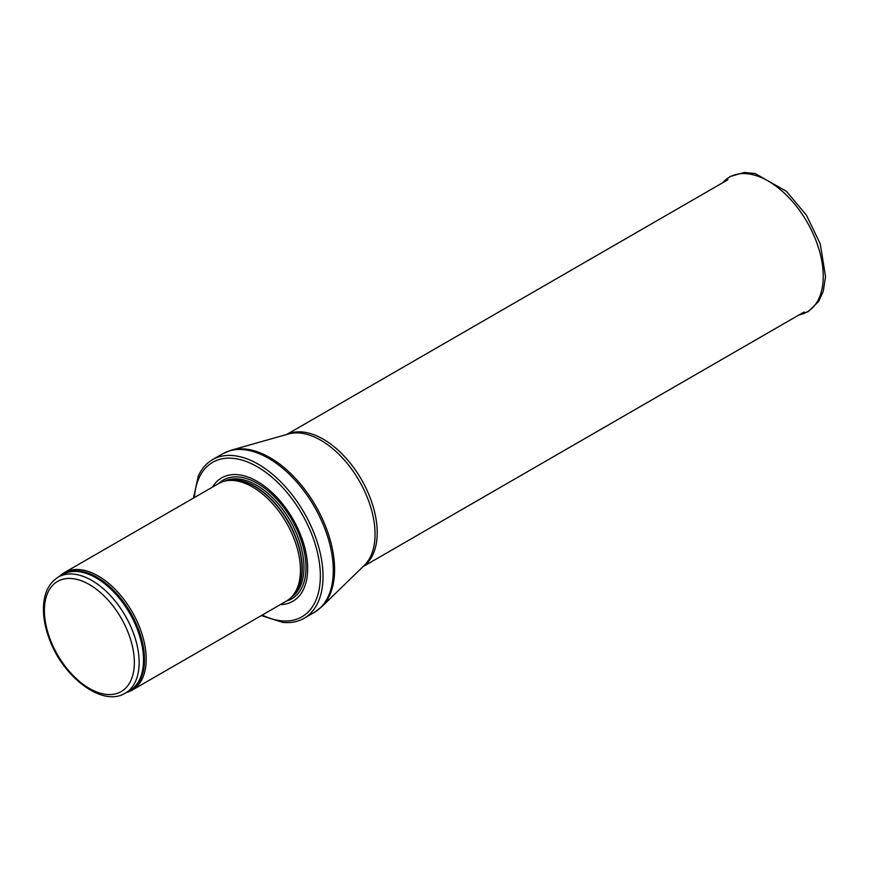 <?xml version="1.0" encoding="UTF-8"?>
<svg xmlns="http://www.w3.org/2000/svg" width="869" height="869" viewBox="0 0 869 869"><rect width="100%" height="100%" fill="white"/><g stroke="black" fill="none" stroke-linecap="round" stroke-linejoin="round"><path stroke-width="1.3" d="M126.374 692.506A67.836 39.17 -120 0 0 132.142 690.149A67.836 39.17 -120 0 0 142.549 635.793A67.836 39.17 -120 0 0 98.23 576.017A67.836 39.17 -120 0 0 64.306 572.649A67.836 39.17 -120 0 0 59.385 576.473M132.142 690.149L286.401 601.098A67.836 39.17 -120 0 0 292.212 596.319A67.836 39.17 -120 0 0 294.852 540.844A67.836 39.17 -120 0 0 252.477 486.955A67.836 39.17 -120 0 0 225.603 480.948A67.836 39.17 -120 0 0 218.564 483.598L64.306 572.649M280.329 604.596A71.225 41.125 -120 0 0 306.225 554.14A71.225 41.125 -120 0 0 257.278 481.415A71.225 41.125 -120 0 0 212.492 487.096M261.33 615.567L282.49 622.334A91.582 52.879 -120 0 0 304.052 618.315A91.582 52.879 -120 0 0 318.097 544.928A91.582 52.879 -120 0 0 258.267 464.231A91.582 52.879 -120 0 0 212.47 459.701A91.582 52.879 -120 0 0 198.208 476.364L193.494 498.067M91.788 580.427A66.989 38.681 -120 0 0 58.288 577.114C48.892 582.99 43.95 593.049 43.45 607.279C43.211 616.436 44.862 626.125 48.392 636.347C61.254 675.767 101.977 707.822 125.277 693.136A66.989 38.681 -120 0 0 135.542 639.454A66.989 38.681 -120 0 0 91.788 580.427M89.388 584.576A63.6 36.715 60 0 1 128.33 684.957A63.6 36.715 60 0 1 50.435 639.986A63.6 36.715 60 0 1 89.388 584.576M125.277 693.136L129.655 690.616A66.989 38.681 -120 0 0 139.92 636.934A66.989 38.681 -120 0 0 96.155 577.907A66.989 38.681 -120 0 0 62.666 574.583L58.288 577.114M127.852 691.648A67.195 38.79 -120 0 0 141.549 638.856A67.195 38.79 -120 0 0 96.98 577.266A67.195 38.79 -120 0 0 60.863 575.626M292.212 596.319L293.852 594.461A67.032 38.703 -120 0 0 296.459 539.638A67.032 38.703 -120 0 0 254.595 486.39A67.032 38.703 -120 0 0 228.036 480.459L225.603 480.948M293.049 595.374A66.989 38.681 -120 0 0 297.089 540.648A66.989 38.681 -120 0 0 254.845 486.282A66.989 38.681 -120 0 0 226.842 480.698M291.473 597.122A66.989 38.681 -120 0 0 299.957 543.016A66.989 38.681 -120 0 0 256.594 485.271A66.989 38.681 -120 0 0 224.539 481.187M286.574 600.99A68.532 39.572 -120 0 0 303.52 548.306A68.532 39.572 -120 0 0 257.539 483.468A68.532 39.572 -120 0 0 218.749 483.49M262.232 615.046A89.203 51.499 -120 0 0 320.303 573.106A89.203 51.499 -120 0 0 257.278 466.74A89.203 51.499 -120 0 0 194.395 497.557M304.052 618.315L314.328 612.384A91.582 52.879 -120 0 0 328.363 538.997A91.582 52.879 -120 0 0 268.543 458.3A91.582 52.879 -120 0 0 222.746 453.759L212.47 459.701M231.382 450.131L288.454 433.989A76.657 44.265 -120 0 1 320.846 440.29A76.657 44.265 -120 0 1 369.292 502.76A76.657 44.265 -120 0 1 364.317 565.371L321.791 606.725A91.375 52.759 -120 0 0 327.722 532.11A91.375 52.759 -120 0 0 269.977 457.637A91.375 52.759 -120 0 0 231.382 450.131L222.746 453.759M363.231 566.425A76.32 44.058 -120 0 0 372.584 504.715A76.32 44.058 -120 0 0 323.246 439.182A76.32 44.058 -120 0 0 287.009 434.391M798.937 314.98A77.765 44.895 -120 0 0 807.138 222.116A77.765 44.895 -120 0 0 722.617 182.794M321.791 606.725L314.328 612.384M362.96 566.686L804.14 311.971M286.651 434.5L727.82 179.785M798.904 315.002L808.246 311.558L818.641 301.478L823.236 291.354L825.55 276.635L820.249 243.852L806.41 215.175L786.412 191.299L755.128 173.528L744.418 172.464L730.123 176.494L722.584 182.816"/></g></svg>
